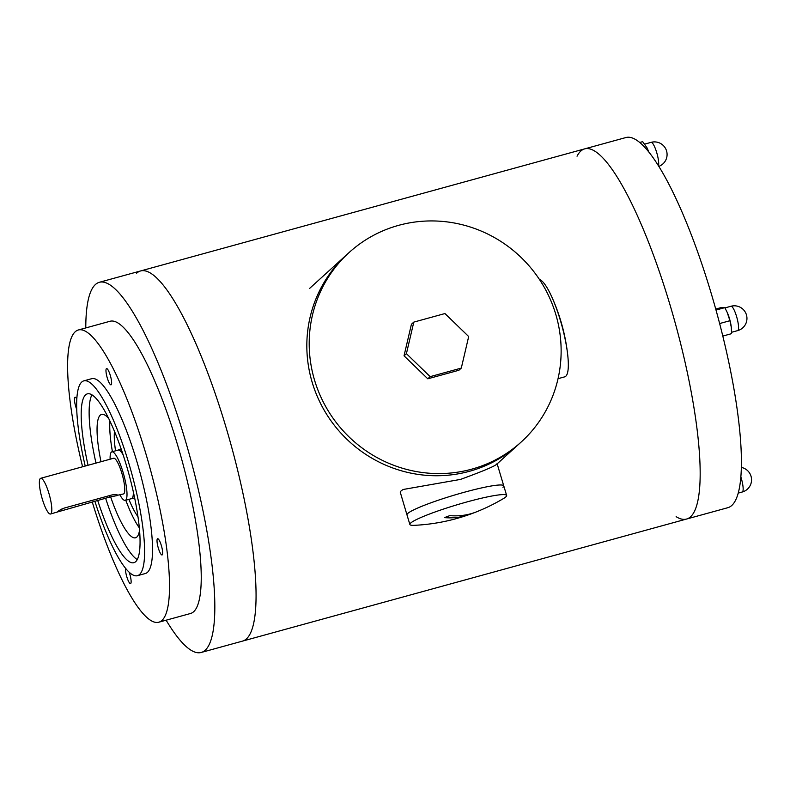 <?xml version="1.0" encoding="UTF-8"?>
<svg xmlns="http://www.w3.org/2000/svg" width="790" height="790" viewBox="0 0 790 790"><rect width="100%" height="100%" fill="white"/><g stroke="black" fill="none" stroke-linecap="round" stroke-linejoin="round"><path stroke-width="1.19" d="M577.046 156.213A191.97 41.09 74.6 0 1 580.759 151.107A191.97 41.09 74.6 0 1 584.728 148.856A191.97 41.09 74.6 0 1 675.233 323.071A191.97 41.09 74.6 0 1 686.5 519.06A191.97 41.09 74.6 0 1 676.131 516.67M136.65 273.192A191.97 41.09 74.6 0 1 140.63 270.94A191.97 41.09 74.6 0 1 231.124 445.145A191.97 41.09 74.6 0 1 242.392 641.144L727.738 507.723A191.97 41.09 74.6 0 0 716.471 311.734A191.97 41.09 74.6 0 0 625.966 137.519L584.728 148.856A191.97 41.09 74.6 0 1 675.233 323.071A191.97 41.09 74.6 0 1 686.5 519.06M469.013 514.645A192.78 103.204 69.5 0 0 469.734 514.389A23.572 2.479 163.3 0 0 471.916 513.599A23.572 2.479 163.3 0 0 475.057 512.394A192.78 103.204 -110.5 0 1 449.806 515.643A23.572 2.479 163.3 0 0 444.474 517.638A192.78 103.204 69.5 0 0 469.013 514.645A192.809 192.809 0 0 1 414.296 525.33A50.52 5.323 -16.7 0 1 409.872 524.491L406.978 514.873A50.52 5.323 -16.7 0 1 406.969 514.586A50.52 5.323 -16.7 0 1 455.119 494.876A50.52 5.323 -16.7 0 1 503.753 485.84A50.52 5.323 -16.7 0 1 502.954 487.272M409.872 524.491A50.52 5.323 -16.7 0 1 410.672 523.059A50.52 5.323 -16.7 0 1 461.972 503.339A50.52 5.323 -16.7 0 1 506.647 495.458L503.753 485.84A50.52 5.323 -16.7 0 0 459.089 493.72A50.52 5.323 -16.7 0 0 407.788 513.431A50.52 5.323 -16.7 0 0 406.978 514.873L400.234 492.131A50.52 5.323 163.3 0 1 403.147 489.484L460.501 479.412C484.863 470.514 497.038 465.261 497.029 463.671M312.248 382.558A127.98 124.287 -132.2 0 1 346.761 254.676A127.98 124.287 47.8 0 0 340.776 432.969A127.98 124.287 47.8 0 0 518.823 444.168A127.98 124.287 -132.2 0 1 312.248 382.558M398.594 225.357A127.98 124.287 47.8 0 0 349.131 252.514A127.98 124.287 47.8 0 0 343.156 430.817A127.98 124.287 47.8 0 0 521.202 442.005A127.98 124.287 47.8 0 0 544.29 287.363A127.98 124.287 47.8 0 0 398.594 225.357M461.301 368.091L458.921 370.253L427.785 378.805L404.036 355.816L411.422 324.275L413.802 322.113L444.938 313.551L468.687 336.54L461.301 368.091L430.165 376.652L406.416 353.663L413.802 322.113M404.036 355.816L406.416 353.663M427.785 378.805L430.165 376.652M558.036 378.677L564.741 376.84A50.52 10.813 -105.4 0 0 565.788 376.247A50.52 10.813 -105.4 0 0 567.674 354.582A50.52 10.813 -105.4 0 0 551.855 297.05A50.52 10.813 -105.4 0 0 539.442 279.463M506.647 495.458A50.52 5.323 -16.7 0 1 503.408 498.599A192.809 192.809 0 0 1 471.916 513.599M40.685 478.296A18.526 3.96 74.6 0 1 49.415 495.103A18.526 3.96 74.6 0 1 50.501 514.014A18.526 3.96 74.6 0 1 42.038 498.164A18.526 3.96 74.6 0 1 40.3 478.513A18.526 3.96 74.6 0 1 40.685 478.296L113.642 458.24A18.526 3.96 74.6 0 1 122.371 475.047A18.526 3.96 74.6 0 1 123.457 493.957L117.592 495.241M57.226 512.048L109.603 497.098L117.503 495.488C117.7 494.53 115.863 494.352 111.983 494.935L64.405 508.019C60.642 509.53 58.253 510.873 57.226 512.048L50.501 514.014M117.799 450.191A25.26 5.402 74.6 0 1 118.204 449.994A25.26 5.402 74.6 0 1 123.112 454.764M133.372 492.091A25.26 5.402 74.6 0 1 131.594 498.707A25.26 5.402 74.6 0 1 131.14 498.747M110.126 459.197A25.171 5.392 74.6 0 1 111.36 452.117A25.171 5.392 74.6 0 1 111.884 451.821L118.224 450.073A25.171 5.392 74.6 0 1 123.161 454.892M133.342 491.963A25.171 5.392 74.6 0 1 131.565 498.628L125.225 500.366A25.171 5.392 74.6 0 1 119.942 494.925M111.884 451.821A25.171 5.392 74.6 0 1 123.744 474.672A25.171 5.392 74.6 0 1 125.225 500.366M82.604 466.772A151.552 32.439 74.6 0 1 75.248 331.741A151.552 32.439 74.6 0 1 78.378 329.963A151.552 32.439 74.6 0 1 149.833 467.502A151.552 32.439 74.6 0 1 158.721 622.234A151.552 32.439 74.6 0 1 92.233 501.877M157.437 538.82A8.423 1.797 -105.4 0 0 158.356 548.191A8.423 1.797 -105.4 0 0 162.078 554.955A8.423 1.797 -105.4 0 0 161.585 546.364A8.423 1.797 -105.4 0 0 157.615 538.721A8.423 1.797 -105.4 0 0 157.437 538.82M85.211 466.051A101.041 21.626 74.6 0 1 81.745 382.044A101.041 21.626 74.6 0 1 83.839 380.849L91.768 378.677A101.041 21.626 74.6 0 1 139.405 470.366A101.041 21.626 74.6 0 1 145.33 573.52L137.401 575.703A101.041 21.626 74.6 0 1 94.84 501.156M125.541 568.336A8.423 1.797 -105.4 0 0 127.091 577.717A8.423 1.797 -105.4 0 0 130.538 583.593A8.423 1.797 -105.4 0 0 129.185 572.286M76.837 399.128A8.423 1.797 -105.4 0 0 75.03 397.232A8.423 1.797 -105.4 0 0 74.853 397.331A8.423 1.797 -105.4 0 0 76.758 409.556M106.393 368.693A8.423 1.797 -105.4 0 0 107.183 377.63A8.423 1.797 -105.4 0 0 111.035 384.829A8.423 1.797 -105.4 0 0 110.541 376.238A8.423 1.797 -105.4 0 0 106.571 368.594A8.423 1.797 -105.4 0 0 106.393 368.693M88.046 465.271A87.562 18.743 74.6 0 1 85.597 394.872A87.562 18.743 74.6 0 1 87.413 393.845A87.562 18.743 74.6 0 1 128.691 473.309A87.562 18.743 74.6 0 1 133.836 562.707A87.562 18.743 74.6 0 1 97.674 500.376M137.233 559.557A87.562 18.743 74.6 0 1 105.603 498.204M95.985 463.088A87.562 18.743 74.6 0 1 91.946 394.812M101.002 461.706A63.99 13.697 74.6 0 1 100.271 415.145A63.99 13.697 74.6 0 1 101.594 414.394A63.99 13.697 74.6 0 1 108.842 418.73M139.524 530.367A63.99 13.697 74.6 0 1 135.515 537.793A63.99 13.697 74.6 0 1 110.62 496.841M139.297 527.819A63.99 13.697 74.6 0 1 125.768 500.218M112.427 451.673A63.99 13.697 74.6 0 1 109.948 421.04M137.944 516.67A50.52 10.813 74.6 0 1 128.879 499.369M115.528 450.813A50.52 10.813 74.6 0 1 114.481 431.31M85.784 327.929A191.97 41.09 74.6 0 1 95.412 284.528A191.97 41.09 74.6 0 1 99.392 282.277L140.63 270.94A191.97 41.09 74.6 0 1 231.124 445.145A191.97 41.09 74.6 0 1 242.392 641.144L201.154 652.481A191.97 41.09 74.6 0 1 166.127 620.189M99.392 282.277A191.97 41.09 74.6 0 1 189.886 456.482A191.97 41.09 74.6 0 1 201.154 652.481M78.378 329.963L110.106 321.244A151.552 32.439 74.6 0 1 181.552 458.783A151.552 32.439 74.6 0 1 190.449 613.514L158.721 622.234M83.839 380.849A101.041 21.626 74.6 0 1 131.476 472.548A101.041 21.626 74.6 0 1 137.401 575.703M719.631 323.545L729.92 320.71L727.146 312.267L724.805 307.646L721.329 307.527L715.73 309.068M716.007 310.065L724.805 307.646M722.791 336.076L731.56 333.666L731.303 327.307L729.92 320.71M727.274 312.554A12.63 2.706 74.6 0 1 727.393 312.8A12.63 2.706 74.6 0 1 730.009 320.493A12.63 2.706 74.6 0 1 731.244 326.823A12.63 2.706 74.6 0 1 731.273 327.06M639.811 142.457L642.675 141.667L647.099 147.937L647.642 149.28L646.832 149.498M648.491 151.483L647.642 149.28M647.099 147.937L647.524 148.895A12.63 2.706 74.6 0 1 648.62 151.641M109.188 495.705L109.603 497.098M61.689 509.076L62.025 510.182M737.672 330.615A12.63 12.63 0 0 0 746.501 315.082A12.63 12.63 0 0 0 730.977 306.253A12.63 2.706 74.6 0 1 736.547 316.405A12.63 2.706 74.6 0 1 737.139 318.528A12.63 2.706 74.6 0 1 737.672 330.615L731.58 332.284M740.793 476.696A12.63 2.706 74.6 0 1 741.139 477.792A12.63 2.706 74.6 0 1 742.254 492.002L738.137 493.128M658.899 166.344A12.63 12.63 0 0 0 666.464 150.623A12.63 12.63 0 0 0 651.108 142.348A12.63 2.706 74.6 0 1 651.286 142.328A12.63 2.706 74.6 0 1 656.688 152.5A12.63 2.706 74.6 0 1 658.495 165.703M140.63 270.94L584.728 148.856M503.753 485.84L497.078 463.582M349.131 252.514L309.621 288.399M521.202 442.005L497.157 463.839M567.674 354.582A192.809 192.809 0 0 0 551.855 297.05M131.594 498.707L134.616 497.878M118.204 449.994L121.226 449.164M727.393 312.8L727.146 312.267M730.977 306.253L724.953 307.912M742.254 492.002A12.63 12.63 0 0 0 741.277 467.413M651.108 142.348L644.798 144.086"/></g></svg>
